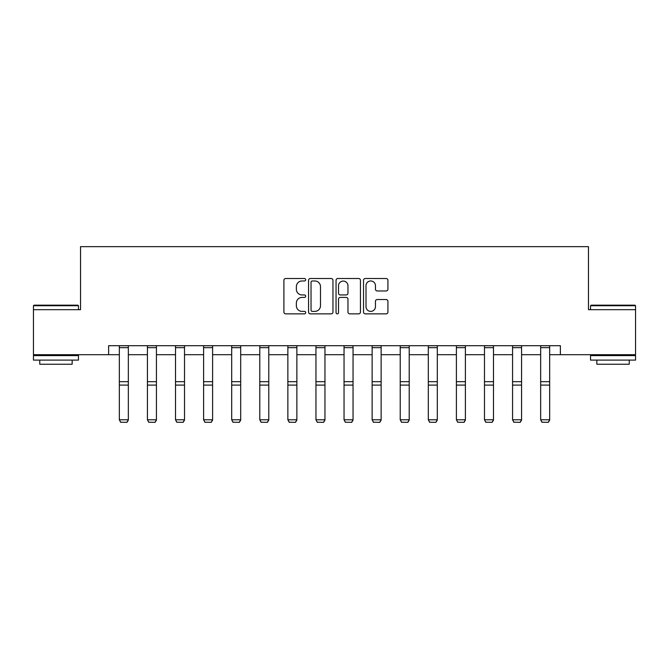 <?xml version="1.0" encoding="UTF-8"?>
<svg xmlns="http://www.w3.org/2000/svg" width="669" height="669" viewBox="0 0 669 669"><rect width="100%" height="100%" fill="white"/><g stroke="black" fill="none" stroke-linecap="round" stroke-linejoin="round"><path stroke-width="1" d="M305.691 279.742A1.238 1.238 0 0 0 304.454 278.505L285.68 278.505A1.764 1.764 0 0 0 283.907 280.269L283.907 312.089A1.764 1.764 0 0 0 285.68 313.853L304.454 313.853A1.238 1.238 0 0 0 305.691 312.615A1.238 1.238 0 0 0 304.454 311.378L302.028 311.378A5.653 5.653 0 0 1 296.367 305.725L296.367 303.074A5.653 5.653 0 0 1 302.028 297.412L304.454 297.412A1.238 1.238 0 0 0 305.691 296.183A1.238 1.238 0 0 0 304.454 294.945L302.028 294.945A5.653 5.653 0 0 1 296.367 289.284L296.367 286.633A5.653 5.653 0 0 1 302.028 280.98L304.454 280.98A1.238 1.238 0 0 0 305.691 279.742M386.147 290.965A1.764 1.764 0 0 0 387.92 289.2L387.92 280.269A1.764 1.764 0 0 0 386.147 278.505L365.299 278.505A1.764 1.764 0 0 0 363.526 280.269L363.526 312.089A1.764 1.764 0 0 0 365.299 313.853L386.147 313.853A1.764 1.764 0 0 0 387.92 312.089L387.92 301.301A1.764 1.764 0 0 0 386.147 299.536L377.224 299.536A1.764 1.764 0 0 0 375.46 301.301L375.46 306.653A4.725 4.725 0 0 1 370.735 311.378A4.725 4.725 0 0 1 366.002 306.653L366.002 285.705A4.725 4.725 0 0 1 370.735 280.98A4.725 4.725 0 0 1 375.46 285.705L375.46 289.2A1.764 1.764 0 0 0 377.224 290.965L386.147 290.965M108.621 354.695L33.45 354.695L33.45 309.68L80.531 309.68L80.531 246.66L588.469 246.66L588.469 309.68L635.55 309.68L635.55 354.695L560.379 354.695L560.379 345.697L108.621 345.697L108.621 354.695L119.333 354.695M332.953 280.269A1.764 1.764 0 0 0 331.188 278.505L310.332 278.505A1.764 1.764 0 0 0 308.568 280.269L308.568 312.089A1.764 1.764 0 0 0 310.332 313.853L331.188 313.853A1.764 1.764 0 0 0 332.953 312.089L332.953 280.269M337.812 278.505L358.668 278.505A1.764 1.764 0 0 1 360.432 280.269L360.432 312.089A1.764 1.764 0 0 1 358.668 313.853L349.745 313.853A1.764 1.764 0 0 1 347.972 312.089L347.972 299.185A1.764 1.764 0 0 0 346.208 297.412L340.287 297.412A1.764 1.764 0 0 0 338.522 299.185L338.522 312.615A1.238 1.238 0 0 1 337.285 313.853A1.238 1.238 0 0 1 336.047 312.615L336.047 280.269A1.764 1.764 0 0 1 337.812 278.505M128.339 354.695L147.423 354.695M156.429 354.695L175.512 354.695M184.519 354.695L203.602 354.695M212.6 354.695L231.691 354.695M240.689 354.695L259.781 354.695M268.779 354.695L287.862 354.695M296.869 354.695L315.952 354.695M324.958 354.695L344.042 354.695M353.048 354.695L372.131 354.695M381.138 354.695L400.221 354.695M409.219 354.695L428.311 354.695M437.309 354.695L456.4 354.695M465.398 354.695L484.481 354.695M493.488 354.695L512.571 354.695M521.577 354.695L540.661 354.695M549.667 354.695L560.379 354.695M312.272 280.98A1.238 1.238 0 0 0 311.035 282.218L311.035 310.14A1.238 1.238 0 0 0 312.272 311.378L314.84 311.378A5.653 5.653 0 0 0 320.493 305.725L320.493 286.633A5.653 5.653 0 0 0 314.84 280.98L312.272 280.98M347.972 285.797A4.725 4.725 0 0 0 343.247 281.072A4.725 4.725 0 0 0 338.522 285.797L338.522 293.173A1.764 1.764 0 0 0 340.287 294.945L346.208 294.945A1.764 1.764 0 0 0 347.972 293.173L347.972 285.797M128.339 345.697L128.339 420.099L126.985 422.34L120.688 422.206L126.985 422.34M120.688 422.34L119.333 419.772L128.339 419.772L126.985 422.206M119.333 345.697L119.333 419.772L120.688 422.206M33.994 305.181L77.922 305.181L78.465 305.725L33.45 305.725L33.994 305.181M55.953 360.098L33.45 360.098L33.45 355.599L78.465 355.599L78.465 360.098L55.953 360.098M72.16 360.098L72.16 364.237L39.755 364.237L39.755 360.098M591.078 305.181L635.006 305.181L635.55 305.725L590.535 305.725L591.078 305.181M613.047 360.098L590.535 360.098L590.535 355.599L635.55 355.599L635.55 360.098L613.047 360.098M629.245 360.098L629.245 364.237L596.84 364.237L596.84 360.098M156.429 345.697L156.429 420.099L155.074 422.34L148.777 422.206L155.074 422.34M148.777 422.34L147.423 419.772L156.429 419.772L155.074 422.206M147.423 345.697L147.423 419.772L148.777 422.206M184.519 345.697L184.519 420.099L183.164 422.34L176.867 422.206L183.164 422.34M176.867 422.34L175.512 419.772L184.519 419.772L183.164 422.206M175.512 345.697L175.512 419.772L176.867 422.206M212.6 345.697L212.6 420.099L211.253 422.34L204.948 422.206L211.253 422.34M204.948 422.34L203.602 419.772L212.6 419.772L211.253 422.206M203.602 345.697L203.602 419.772L204.948 422.206M240.689 345.697L240.689 420.099L239.343 422.34L233.038 422.206L239.343 422.34M233.038 422.34L231.691 419.772L240.689 419.772L239.343 422.206M231.691 345.697L231.691 419.772L233.038 422.206M268.779 345.697L268.779 420.099L267.433 422.34L261.127 422.206L267.433 422.34M261.127 422.34L259.781 419.772L268.779 419.772L267.433 422.206M259.781 345.697L259.781 419.772L261.127 422.206M296.869 345.697L296.869 420.099L295.522 422.34L289.217 422.206L295.522 422.34M289.217 422.34L287.862 419.772L296.869 419.772L295.522 422.206M287.862 345.697L287.862 419.772L289.217 422.206M324.958 345.697L324.958 420.099L323.604 422.34L317.307 422.206L323.604 422.34M317.307 422.34L315.952 419.772L324.958 419.772L323.604 422.206M315.952 345.697L315.952 419.772L317.307 422.206M353.048 345.697L353.048 420.099L351.693 422.34L345.396 422.206L351.693 422.34M345.396 422.34L344.042 419.772L353.048 419.772L351.693 422.206M344.042 345.697L344.042 419.772L345.396 422.206M381.138 345.697L381.138 420.099L379.783 422.34L373.478 422.206L379.783 422.34M373.478 422.34L372.131 419.772L381.138 419.772L379.783 422.206M372.131 345.697L372.131 419.772L373.478 422.206M409.219 345.697L409.219 420.099L407.873 422.34L401.567 422.206L407.873 422.34M401.567 422.34L400.221 419.772L409.219 419.772L407.873 422.206M400.221 345.697L400.221 419.772L401.567 422.206M437.309 345.697L437.309 420.099L435.962 422.34L429.657 422.206L435.962 422.34M429.657 422.34L428.311 419.772L437.309 419.772L435.962 422.206M428.311 345.697L428.311 419.772L429.657 422.206M465.398 345.697L465.398 420.099L464.052 422.34L457.747 422.206L464.052 422.34M457.747 422.34L456.4 419.772L465.398 419.772L464.052 422.206M456.4 345.697L456.4 419.772L457.747 422.206M493.488 345.697L493.488 420.099L492.133 422.34L485.836 422.206L492.133 422.34M485.836 422.34L484.481 419.772L493.488 419.772L492.133 422.206M484.481 345.697L484.481 419.772L485.836 422.206M521.577 345.697L521.577 420.099L520.223 422.34L513.926 422.206L520.223 422.34M513.926 422.34L512.571 419.772L521.577 419.772L520.223 422.206M512.571 345.697L512.571 419.772L513.926 422.206M549.667 345.697L549.667 420.099L548.312 422.34L542.015 422.206L548.312 422.34M542.015 422.34L540.661 419.772L549.667 419.772L548.312 422.206M540.661 345.697L540.661 419.772L542.015 422.206M128.339 345.731L119.333 345.731M128.339 381.681L119.333 381.681M128.339 385.093L119.333 385.093M128.339 347.663L119.333 347.663M156.429 345.731L147.423 345.731M156.429 381.681L147.423 381.681M156.429 385.093L147.423 385.093M156.429 347.663L147.423 347.663M184.519 345.731L175.512 345.731M184.519 381.681L175.512 381.681M184.519 385.093L175.512 385.093M184.519 347.663L175.512 347.663M212.6 345.731L203.602 345.731M212.6 381.681L203.602 381.681M212.6 385.093L203.602 385.093M212.6 347.663L203.602 347.663M240.689 345.731L231.691 345.731M240.689 381.681L231.691 381.681M240.689 385.093L231.691 385.093M240.689 347.663L231.691 347.663M268.779 345.731L259.781 345.731M268.779 381.681L259.781 381.681M268.779 385.093L259.781 385.093M268.779 347.663L259.781 347.663M296.869 345.731L287.862 345.731M296.869 381.681L287.862 381.681M296.869 385.093L287.862 385.093M296.869 347.663L287.862 347.663M324.958 345.731L315.952 345.731M324.958 381.681L315.952 381.681M324.958 385.093L315.952 385.093M324.958 347.663L315.952 347.663M353.048 345.731L344.042 345.731M353.048 381.681L344.042 381.681M353.048 385.093L344.042 385.093M353.048 347.663L344.042 347.663M381.138 345.731L372.131 345.731M381.138 381.681L372.131 381.681M381.138 385.093L372.131 385.093M381.138 347.663L372.131 347.663M409.219 345.731L400.221 345.731M409.219 381.681L400.221 381.681M409.219 385.093L400.221 385.093M409.219 347.663L400.221 347.663M437.309 345.731L428.311 345.731M437.309 381.681L428.311 381.681M437.309 385.093L428.311 385.093M437.309 347.663L428.311 347.663M465.398 345.731L456.4 345.731M465.398 381.681L456.4 381.681M465.398 385.093L456.4 385.093M465.398 347.663L456.4 347.663M493.488 345.731L484.481 345.731M493.488 381.681L484.481 381.681M493.488 385.093L484.481 385.093M493.488 347.663L484.481 347.663M521.577 345.731L512.571 345.731M521.577 381.681L512.571 381.681M521.577 385.093L512.571 385.093M521.577 347.663L512.571 347.663M549.667 345.731L540.661 345.731M549.667 381.681L540.661 381.681M549.667 385.093L540.661 385.093M549.667 347.663L540.661 347.663M33.45 309.68L33.45 305.725M43.711 355.599L43.711 354.695M68.205 355.599L68.205 354.695M78.465 309.68L78.465 305.725M590.535 309.68L590.535 305.725M600.795 355.599L600.795 354.695M625.289 355.599L625.289 354.695M635.55 309.68L635.55 305.725"/></g></svg>
